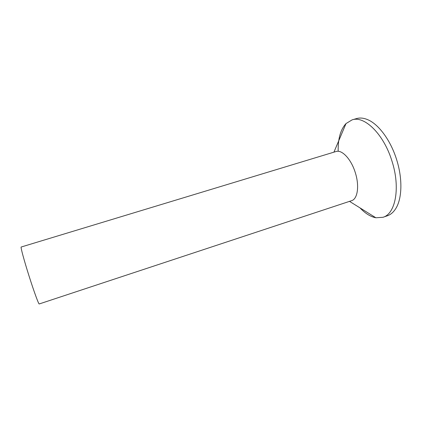 <?xml version="1.0" encoding="UTF-8"?>
<svg xmlns="http://www.w3.org/2000/svg" width="422" height="422" viewBox="0 0 422 422"><rect width="100%" height="100%" fill="white"/><g stroke="black" fill="none" stroke-linecap="round" stroke-linejoin="round"><path stroke-width="0.63" d="M338.18 151.298C337.916 138.812 340.528 129.57 346.008 123.572L352.112 119.864C364.376 115.417 383.788 134.112 391.98 161.151C400.62 187.816 395.472 213.875 382.986 217.293L375.865 217.773C370.505 216.723 365.215 213.427 359.992 207.882M352.112 119.864L356.521 118.587C359.876 117.611 363.548 117.954 367.53 119.611C378.487 124.021 390.661 140.278 396.633 159.674C402.741 178.812 402.087 198.799 395.741 208.621C393.436 212.266 390.63 214.661 387.327 215.8L382.986 217.293M355.287 172.614C359.591 185.886 357.603 199.068 351.579 200.682L39.22 303.956C38.74 304.573 33.966 291.555 29.055 276.025C24.08 260.39 20.42 246.775 21.179 247.018L336.002 151.53C341.899 149.356 351.204 159.168 355.287 172.614M349.527 201.363L375.865 217.773M333.934 152.157L346.008 123.572"/></g></svg>
